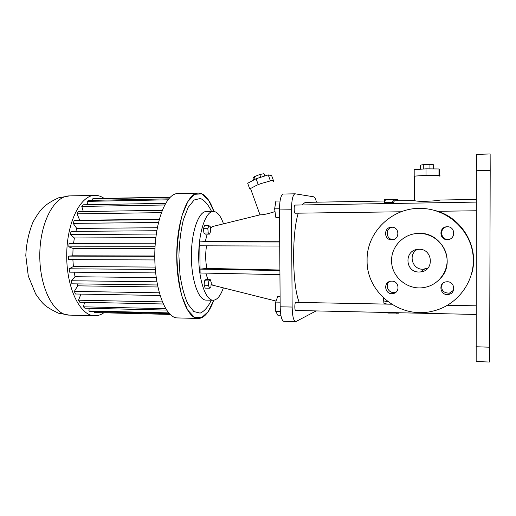 <?xml version="1.0" encoding="UTF-8"?>
<svg xmlns="http://www.w3.org/2000/svg" width="516" height="516" viewBox="0 0 516 516"><rect width="100%" height="100%" fill="white"/><g stroke="black" fill="none" stroke-linecap="round" stroke-linejoin="round"><path stroke-width="0.77" d="M104.129 198.408C101.175 196.332 98.111 195.312 94.925 195.351C80.554 195.093 66.699 222.409 66.712 255.523C66.558 288.631 80.303 315.992 94.667 315.773C97.827 315.824 100.878 314.831 103.819 312.793M94.486 312.554L170.106 314.425L94.918 312.573L94.486 312.554L94.518 311.748M169.261 313.573L90.384 311.651L88.862 310.961L89.223 308.297M166.533 310.084L84.888 308.194L83.45 306.814L84.572 302.35M163.204 303.982L79.806 302.247L78.522 300.215L80.941 294.101M160.031 295.487L75.401 294.004L74.349 291.398L77.697 285.832L77.013 283.877M157.432 284.967L71.924 283.813L71.163 280.749L75.039 276.731L74.149 272.19M155.645 272.912L69.576 272.151L69.15 268.791L73.375 266.546L72.879 259.625M154.826 259.941L68.505 259.613L68.441 256.123L72.801 255.794L73.066 248.422L68.776 246.854L69.079 243.429L155.277 243.204M73.549 243.417L74.381 237.973L70.37 234.567L71.021 231.381L156.774 230.742M75.878 231.342L76.729 228.42L73.195 223.376L74.156 220.596L159.154 219.597M79.845 220.525L77.071 213.85L78.284 211.599L162.185 210.322M83.282 211.521L81.78 206.419L83.179 204.794L165.552 203.317M87.643 204.717L87.069 201.369L88.571 200.427L168.655 198.86M92.757 200.35L92.661 198.854L94.202 198.615L170.338 197.067M206.245 197.183C203.755 194.455 201.15 193.107 198.415 193.119L177.807 193.565C166.126 193.21 154.787 221.429 154.781 255.717C154.639 290.005 165.862 318.249 177.543 317.927L198.144 318.462C200.879 318.488 203.491 317.147 205.981 314.438M168.648 312.889L88.862 310.961M165.642 308.671L83.45 306.814M162.301 301.892L78.522 300.215M159.251 292.798L74.349 291.398M157.844 286.98L77.697 285.832M156.851 281.807L71.163 280.749M156.206 277.595L75.039 276.731M155.322 269.436L69.15 268.791M155.142 267.082L73.375 266.546M154.781 256.336L68.441 256.123M154.781 255.981L72.801 255.794M154.955 248.37L73.066 248.422M155.039 246.751L68.776 246.854M155.819 237.586L74.381 237.973M156.277 234.038L70.37 234.567M157.309 227.73L76.729 228.42M158.425 222.473L73.195 223.376M159.231 219.306L79.986 220.242M161.308 212.644L77.071 213.85M164.63 204.981L81.78 206.419M167.887 199.815L87.069 201.369M170.106 197.293L92.661 198.854M211.547 211.437C208.258 204.581 204.536 200.253 200.395 198.466L194.126 199.995L188.205 207.322L183.315 219.964C180.768 230.716 179.297 242.649 178.91 255.749L179.987 274.776C181.793 286.728 184.457 296.545 187.992 304.221L193.874 311.567L200.137 313.128C204.291 311.361 208.025 307.052 211.347 300.202M223.499 223.828C220.713 215.759 217.32 211.625 213.334 211.412L206.342 211.515C198.654 211.263 191.384 231.555 191.384 255.794C191.281 280.027 198.466 300.338 206.148 300.106L213.14 300.235C217.133 300.035 220.538 295.913 223.357 287.87M213.334 211.412C205.82 211.16 198.712 231.503 198.705 255.807C198.608 280.111 205.632 300.473 213.14 300.235M279.904 270.003L206.864 268.397L200.06 269.12L199.756 241.914L279.691 241.972M207.18 234.129L205.258 241.578L199.756 241.914M213.676 226.247L212.373 226.569L210.412 228.098M205.826 273.112L207.877 279.517M211.115 284.348L213.54 285.406M279.904 270.552L200.06 269.12L200.105 272.996L279.936 274.628M210.212 279.543L205.897 279.491L204.459 280.878L204.104 285.213L205.187 288.128L209.509 288.186L210.921 286.767L211.263 282.465L210.212 279.543L208.793 280.93L208.445 285.271L209.509 288.186M208.851 225.563L204.517 225.602L203.472 228.717L203.897 233L205.355 234.135L209.677 234.109L210.696 230.994L210.283 226.737L208.851 225.563L207.825 228.678L208.238 232.974L209.677 234.109M206.864 268.397C205.413 261.006 205.31 253.479 206.548 245.822M279.724 246.055L199.802 245.803M205.258 241.578L279.691 241.752M259.935 214.869L260.077 214.83C262.87 214.94 267.849 213.863 275.015 211.605M204.459 280.878L208.793 280.93M204.104 285.213L208.445 285.271M203.897 233L208.238 232.974M203.472 228.717L207.825 228.678M316.134 310.916L296.023 321.52L283.8 321.32C281.646 320.565 280.44 315.728 280.175 306.801L279.453 209.948C279.62 200.266 280.872 194.964 283.194 194.042L295.171 193.81L313.689 196.802C314.741 197.048 315.669 198.841 316.463 202.188M251.228 188.147L249.738 188.933L250.402 189.037L251.228 188.147L256.652 185.276L260.348 183.78L270.926 180.735C272.571 180.516 273.299 180.665 273.106 181.18L273.706 181.303L273.009 181.664M295.571 321.629C293.533 320.875 292.391 316.018 292.146 307.052L291.476 209.767C291.637 200.047 292.817 194.719 295.017 193.797M279.517 217.816L275.789 217.281L274.641 208.857L275.873 201.079L280.053 201.001M279.459 208.78L274.641 208.857M279.511 217.236L275.789 217.281M280.388 311.522L275.744 311.412L275.673 302.086L277.673 296.706L280.098 296.752M280.872 315.257L277.808 315.186L275.744 311.412M280.143 302.17L275.673 302.086M268.152 181.297L270.926 180.735M256.652 185.276L260.348 183.78M299.248 302.434C292.243 285.671 291.63 233.903 298.267 213.166M301.725 204.968L305.266 202.382L384.891 201.001M476.094 314.457L295.649 310.464C294.455 310.645 294.597 302.144 295.784 302.37L391.599 304.208M401.158 211.779L295.107 213.211C293.914 213.43 293.817 204.891 295.017 205.078L476.281 202.098M258.174 184.47L256.11 178.736L268.255 174.905L271.674 175.685L273.706 181.303M249.738 188.933L247.699 183.27L256.11 178.736M270.313 180.606L268.255 174.905M392.65 203.472L394.501 200.834L414.477 200.563C417.431 202.13 438.207 200.93 439.974 200.047L476.287 199.415M384.433 298.783L383.53 298.577L383.91 303.26L387.142 304.118M490.194 170.351L489.652 362.045L476.165 361.529L476.339 170.725L476.532 154.4L490.135 153.955L490.194 170.351L476.339 170.725M397.713 200.782L397.713 199.473L386.484 199.389C385.742 199.402 385.013 200.427 384.291 202.478L384.291 203.614M385.813 199.686L384.562 199.705L384.562 201.008M394.476 199.247C393.792 199.26 393.121 200.285 392.457 202.337L392.457 203.478M395.095 199.518L395.101 200.827M392.457 202.337L384.291 202.478M414.451 176.685L414.406 176.266L416.283 175.988L423.894 175.517L439.103 175.627C440.335 175.769 440.522 175.943 439.671 176.137M384.22 303.318L384.22 304.066M383.536 300.873L388.174 301.854M387.864 313.064L396.211 313.064M396.54 313.077L396.862 313.089M386.91 312.638L389.464 313.096L387.729 313.006M386.91 312.715L390.219 312.799M386.69 312.477L393.057 312.928L390.219 313.012M398.41 312.741L394.985 312.664M398.41 312.864L398.72 313.167L398.72 312.748M398.72 313.167L396.211 313.225M255.143 179.258L254.246 176.756L259.767 174.498L263.966 173.692L264.798 175.995M253.659 180.058L252.982 178.181L254.246 176.756M260.767 177.265L259.767 174.498M435.001 210.522C461.943 217.126 479.712 247.254 471.701 273.59M392.347 227.24C384.833 228.111 385.974 240.127 393.514 239.534M389.361 281.601C384.523 285.251 388.6 293.714 394.572 292.398L396.462 291.753M447.282 226.769L447.243 226.769C438.606 226.595 438.974 240.308 447.585 239.592C455.892 239.514 455.583 226.376 447.282 226.769C439.193 227.35 440.18 240.037 448.236 239.327L450.165 238.947M442.264 283.935C440.638 289.837 442.986 292.92 449.313 293.178L453.506 290.295M436.665 175.459L439.103 175.627M423.894 175.517L428.345 175.401M414.406 176.266L416.283 175.988M396.217 313.231L396.54 313.238M367.108 260.399C366.36 232.271 392.353 206.903 421.798 208.425C447.372 209.109 470.469 229.865 473.062 255.285C475.894 280.685 457.679 305.472 432.814 311.122C400.352 319.565 366.237 292.488 367.108 260.399M391.683 227.214L391.65 227.214C383.362 227.034 383.704 240.443 391.96 239.792C399.977 239.766 399.694 226.834 391.683 227.214M391.799 281.143L390.844 281.207C382.64 282.065 384.942 295.249 392.998 293.578C400.358 292.662 399.229 280.897 391.799 281.143M447.262 281.755L446.095 281.846C437.574 282.942 440.335 296.358 448.681 294.397C456.176 293.256 454.86 281.504 447.262 281.755M439.735 175.717L439.735 169.893L438.968 168.958L438.968 175.479M426.029 175.382L426.023 168.842L438.968 168.958M414.193 176.117L414.187 169.661L426.023 168.842M415.606 233.651L418.541 233.406C441.18 231.665 456.241 261.044 441.045 277.756M391.599 260.574C391.276 246.429 403.776 233.6 418.392 233.425C432.453 232.91 445.585 244.049 446.985 257.923C448.552 271.79 438.058 285.245 424.197 287.476C407.769 290.656 391.186 276.789 391.599 260.574M423.288 169.029L423.288 164.643L429.951 164.443L433.653 164.752L433.653 168.913M420.411 169.229L420.405 165.146L423.288 164.643M429.957 168.874L429.951 164.443M419.108 272.009C404.821 272.461 403.963 249.802 418.27 249.351C432.614 247.764 435.072 270.681 420.688 271.919L419.108 272.009M427.912 268.114L422.939 269.249C412.355 269.7 407.866 254.517 417.18 249.48M94.925 195.351L69.499 195.906C54.348 195.667 39.764 222.712 39.784 255.459C39.622 288.212 54.096 315.302 69.247 315.115L94.667 315.773M198.415 193.119C187.424 192.745 176.749 221.177 176.736 255.768C176.601 290.353 187.16 318.817 198.144 318.462C204.33 318.14 209.522 312.051 213.727 300.209L208.187 311.67L201.556 317.708L194.455 317.301L187.637 310.019L181.948 296.261C178.975 284.219 177.285 270.713 176.891 255.743C177.356 240.772 179.104 227.279 182.129 215.249L187.876 201.524L194.725 194.274L201.833 193.893L208.438 199.963L213.914 211.444C209.773 199.569 204.6 193.461 198.415 193.119M291.476 209.767L279.453 209.948M292.146 307.052L280.175 306.801M489.774 347.21L476.036 346.752M69.499 195.906L58.74 197.783C51.452 201.066 46.079 204.51 42.609 208.116C39.848 210.921 36.675 215.52 33.082 221.912C28.767 232.361 26.342 243.584 25.8 255.588L28.283 276.002L35.694 294.043C39.661 299.622 42.318 302.957 43.66 304.047C46.001 306.569 50.942 309.613 58.469 313.186L69.247 315.115M212.373 226.569L260.077 214.83M212.244 285.084L276.047 301.073M259.993 214.837L250.595 188.714M476.107 305.827L447.514 305.279M476.268 210.773L437.6 211.289M414.477 200.563L414.451 176.253M393.482 239.547L391.96 239.792M394.572 292.398L392.998 293.578M448.236 239.327L447.585 239.592M449.313 293.178L448.681 294.397M420.688 271.919L424.429 269.159"/></g></svg>
